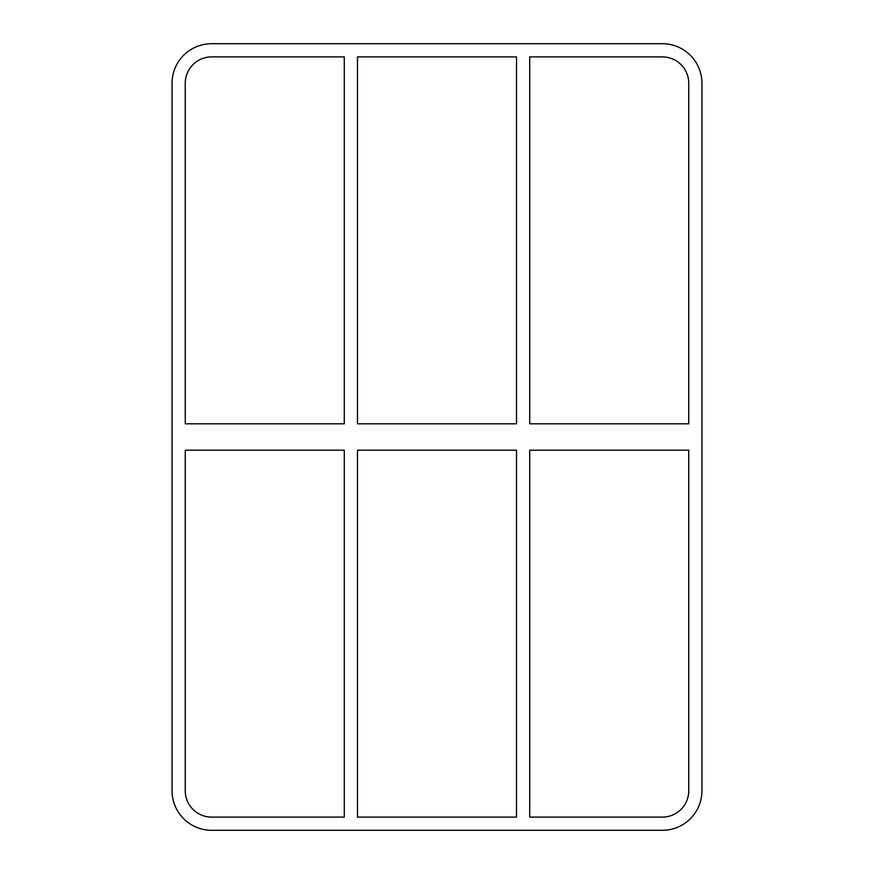 <?xml version="1.0" encoding="UTF-8"?>
<svg xmlns="http://www.w3.org/2000/svg" width="874" height="874" viewBox="0 0 874 874"><rect width="100%" height="100%" fill="white"/><g stroke="black" fill="none" stroke-linecap="round" stroke-linejoin="round"><path stroke-width="1.31" d="M516.523 450.197L516.523 817.103L357.477 817.103L357.477 450.197L516.523 450.197M516.523 56.897L516.523 423.803L357.477 423.803L357.477 56.897L516.523 56.897M529.72 817.103L529.72 450.197L688.756 450.197L688.756 790.708A26.395 26.395 0 0 1 662.361 817.103L529.72 817.103M529.72 423.803L529.72 56.897L662.361 56.897A26.395 26.395 0 0 1 688.756 83.292L688.756 423.803L529.72 423.803M344.28 423.803L185.244 423.803L185.244 83.292A26.395 26.395 0 0 1 211.639 56.897L344.28 56.897L344.28 423.803M185.244 450.197L344.28 450.197L344.28 817.103L211.639 817.103A26.395 26.395 0 0 1 185.244 790.708L185.244 450.197M662.361 43.7A39.592 39.592 0 0 1 701.953 83.292L701.953 790.708A39.592 39.592 0 0 1 662.361 830.3L211.639 830.3A39.592 39.592 0 0 1 172.047 790.708L172.047 83.292A39.592 39.592 0 0 1 211.639 43.7L662.361 43.7"/></g></svg>
